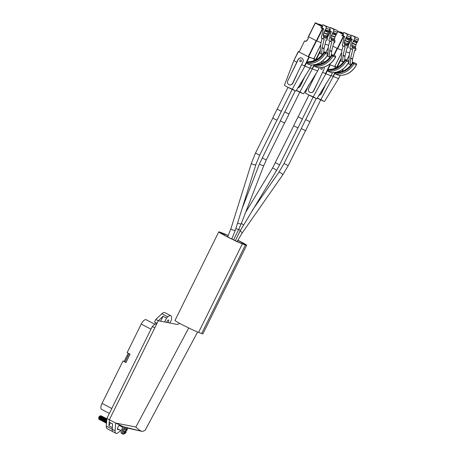 <?xml version="1.0" encoding="UTF-8"?>
<svg xmlns="http://www.w3.org/2000/svg" width="457" height="457" viewBox="0 0 457 457"><rect width="100%" height="100%" fill="white"/><g stroke="black" fill="none" stroke-linecap="round" stroke-linejoin="round"><path stroke-width="0.69" d="M118.683 429.374A2.491 1.023 -62.4 0 1 117.843 429.637A2.491 1.023 -62.4 0 1 117.797 429.614A2.491 1.023 -62.4 0 1 118.009 426.992A2.491 1.023 -62.4 0 1 120.048 425.17A2.491 1.023 -62.4 0 1 120.1 425.193A2.491 1.023 -62.4 0 1 120.414 426.061M197.595 332.016L145.086 430.391L142.27 431.431L141.493 431.208C139.882 430.608 138.014 429.214 135.878 427.021L115.661 423.051L123.373 426.712L139.899 430.9L127.332 428.066M142.27 431.431L139.899 430.9M179.572 323.293A3.959 3.605 110.1 0 1 176.379 324.293L158.305 320.745L157.008 323.373L154.506 322.071L155.808 319.443L161.875 313.725A6.604 2.708 117.6 0 1 164.788 312.605L170.769 315.73A6.604 2.708 -62.4 0 1 171.586 318.209L171.461 319.837L169.89 323.019M120.654 430.403L118.814 432.139A6.609 2.708 -62.4 0 1 115.889 433.259L112.993 431.751A6.609 2.708 -62.4 0 1 112.182 429.26L112.588 423.942L109.183 422.165L109.366 419.76L158.305 320.745L155.808 319.443M154.797 327.846L109.366 419.76L115.661 423.051L115.078 430.768L112.182 429.26M135.878 427.021L188.747 327.977M115.889 433.259A6.609 2.708 -62.4 0 1 115.078 430.768M98.746 418.492L99.375 419.509A2.148 0.88 -62.4 0 1 99.152 419.492A2.148 0.88 -62.4 0 1 99.112 419.475A2.148 0.88 -62.4 0 1 98.866 419.086L98.683 418.206A1.371 0.56 -62.4 0 1 98.975 416.978A1.371 0.56 -62.4 0 1 99.82 416.036L100.894 415.956M98.866 419.086A2.148 0.88 -62.4 0 1 98.843 418.892C99.118 417.041 99.752 416.001 100.74 415.761M123.653 433.83A3.525 1.445 117.6 0 0 126.246 431.791L125.869 431.557L126.246 431.791A15.561 0.76 -153.7 0 1 125.686 431.631L125.167 432.099A15.561 14.167 110.1 0 1 124.578 433.019A15.389 0.754 -153.7 0 1 124.036 432.819A15.561 14.167 -69.9 0 0 124.624 431.899L124.658 431.254A15.561 0.76 -153.7 0 1 123.567 430.814A3.525 1.445 117.6 0 0 123.653 433.83M121.636 433.453A4.13 1.691 -62.4 0 1 121.556 433.419A4.13 1.691 -62.4 0 1 121.305 430.557A4.13 1.691 -62.4 0 1 123.59 426.758M122.773 434.047A4.13 1.691 -62.4 0 1 122.693 434.013A4.13 1.691 -62.4 0 1 122.716 430.403L122.459 430.271A4.13 1.691 117.6 0 1 123.076 429.014L123.333 429.152A4.13 1.691 -62.4 0 1 125.035 427.095M106.767 419.84L105.904 421.92L106.332 423.239A2.148 0.88 117.6 0 0 106.51 423.262M106.784 419.589L105.778 421.851L106.173 423.159M106.881 418.686C105.316 419.652 104.83 421.011 105.418 422.765L105.83 422.771M106.824 418.652L105.704 419.395L104.899 421.394L105.418 422.765M106.104 418.915L106.001 418.224C104.436 419.189 103.95 420.549 104.539 422.302L104.95 422.308M105.944 418.195L104.824 418.932L104.019 420.931L104.539 422.302M105.333 418.669L105.116 417.761C103.556 418.732 103.065 420.092 103.653 421.845L104.07 421.851M105.059 417.732L103.939 418.475L103.133 420.474L103.653 421.845M104.453 418.206L104.236 417.304C102.671 418.269 102.185 419.629 102.774 421.383L103.185 421.388M104.179 417.275L103.059 418.012L102.254 420.012L102.774 421.383M103.568 417.749L103.356 416.841C101.791 417.807 101.305 419.166 101.894 420.92L102.305 420.931M103.299 416.813L102.179 417.549L101.374 419.555L101.894 420.92M102.688 417.287L102.471 416.384C100.911 417.35 100.42 418.709 101.008 420.463L101.425 420.469M102.419 416.356L101.294 417.092L100.494 419.092L101.008 420.463M101.808 416.824L101.591 415.921C100.026 416.887 99.54 418.246 100.129 420L100.546 420.012M101.534 415.893L100.414 416.63L99.609 418.635L100.129 420M105.31 422.702L105.801 422.674M100.02 419.943L100.511 419.914M102.557 416.967L102.442 416.373M98.843 418.892L99.66 419.549M126.309 430.374A15.561 0.76 26.3 0 0 126.863 430.54A3.525 1.445 117.6 0 0 126.772 427.518A3.525 1.445 117.6 0 0 124.184 429.557A15.561 0.76 26.3 0 0 125.281 429.997L125.795 429.529A15.561 14.167 -69.9 0 0 126.172 428.495A15.389 0.754 26.3 0 0 126.715 428.695A15.561 14.167 110.1 0 1 126.343 429.729L126.309 430.374L125.492 429.951L126.286 430.363M126.492 430.305L126.863 430.54L127.309 428.974L127.24 427.615M125.869 431.557L124.55 431.037L125.686 431.631M106.584 423.056L106.201 422.125L106.298 423.222M124.184 429.557L123.333 429.152M123.533 430.665L122.459 430.271M125.612 431.425A4.13 1.691 117.6 0 0 126.178 430.305M122.716 430.403L123.567 430.814M106.458 422.988A1.868 0.765 -62.4 0 1 106.418 422.971A1.868 0.765 -62.4 0 1 106.201 422.125M124.081 432.756L124.578 433.019M166.691 322.396A1.759 0.72 -62.4 0 1 167.428 320.683A1.759 0.72 -62.4 0 1 168.496 320.009A1.759 0.72 -62.4 0 1 168.53 320.02A1.759 0.72 -62.4 0 1 167.885 322.625M109.354 413.436L101.603 409.392A5.832 2.394 -62.4 0 1 102.042 403.388L122.984 361.007L125.961 362.561L130.091 354.198L127.12 352.65L141.236 324.082A5.832 2.394 -62.4 0 1 146.08 319.683A5.832 2.394 -62.4 0 1 146.2 319.74A5.832 2.394 -62.4 0 1 146.309 319.803M154.786 327.852L152.295 326.549L106.869 418.458L106.292 426.187A6.604 2.708 117.6 0 0 107.104 428.672A6.604 2.708 117.6 0 0 107.235 428.729M110.417 422.805L108.903 425.861L109.366 419.76L106.869 418.458M128.2 353.21L124.138 361.43L122.984 361.007M164.629 321.991L166.577 318.049L163.086 316.227L160.63 321.202M163.086 316.227L158.299 320.745M155.843 322.768L155.334 323.796L152.295 326.549M166.577 318.049L167.856 316.844A6.604 2.708 -62.4 0 1 170.769 315.73M112.393 427.683L108.903 425.861M125.961 362.561L124.138 361.43M129.091 353.678L125.035 361.898L129.091 353.678M156.5 324.401L155.334 323.796M228.237 235.641A11.871 0.583 26.3 0 0 224.644 234.121L221.571 233.001A11.871 0.583 26.3 0 0 220.531 232.75A11.871 0.583 26.3 0 0 228.683 237.412A11.871 0.583 26.3 0 0 240.765 243.015L243.832 244.141A11.871 0.583 26.3 0 0 244.878 244.386A11.871 0.583 26.3 0 0 238.84 240.816A11.871 0.583 26.3 0 0 237.76 240.256M228.289 235.538A13.847 0.68 26.3 0 0 223.045 233.287L219.971 232.162A13.847 0.68 26.3 0 0 218.754 231.87A13.847 0.68 26.3 0 0 228.266 237.314A13.847 0.68 26.3 0 0 242.364 243.849L245.432 244.975A13.847 0.68 26.3 0 0 246.649 245.266A13.847 0.68 26.3 0 0 239.611 241.096A13.847 0.68 26.3 0 0 237.806 240.165M218.754 231.87L174.985 320.431A13.847 0.68 26.3 0 0 184.502 325.87A13.847 0.68 26.3 0 0 198.595 332.405L201.663 333.53A13.847 0.68 26.3 0 0 202.885 333.821L246.649 245.266M277.188 109.189L281.369 111.268M277.102 109.183L272.726 118.037L273.954 118.763L277.051 120.174L281.375 111.257M277.182 109.2L281.432 111.319M284.78 111.976L289.03 114.101L284.648 122.956L281.552 121.545L280.324 120.819L284.7 111.965L289.03 114.101M298.13 116.866L302.317 118.934M298.135 116.855L302.323 118.923M298.05 116.849L293.674 125.704L294.902 126.429L298.004 127.846L302.38 118.986M309.92 121.705L305.647 119.631L309.915 121.716M305.647 119.631L301.272 128.486L302.5 129.211L305.596 130.622L309.977 121.768M349.622 53.029L346.069 51.727M350.845 36.034L351.29 35.126L354.061 36.577A1.56 1.417 110.1 0 1 354.632 38.628L352.393 43.152A1.56 1.417 -69.9 0 0 352.278 43.455L351.787 45.232A1.56 1.417 -69.9 0 0 351.89 46.374L352.084 46.763A1.56 1.417 110.1 0 1 352.198 47.854L351.827 49.322L349.828 48.276L351.37 41.884A0.468 0.423 -69.9 0 0 351.307 41.507L352.261 39.565L351.313 39.216L348.228 45.46M351.29 35.126L357.745 37.925A1.56 1.417 110.1 0 1 358.317 39.976L356.077 44.5A1.56 1.417 -69.9 0 0 355.963 44.803L355.477 46.58A1.56 1.417 -69.9 0 0 355.575 47.722L355.769 48.111A1.56 1.417 110.1 0 1 355.883 49.202L355.54 50.624L354.678 50.304L352.621 58.862A1.56 1.417 -69.9 0 0 352.576 59.124L352.284 62.94M351.856 49.27L352.718 49.59L351.827 49.322M351.073 64.751L350.159 64.414L350.616 58.41A1.56 1.417 110.1 0 1 350.656 58.142L352.718 49.59M355.54 50.624L354.666 50.361M337.209 67.362L334.901 66.185L337.18 67.373M350.976 64.877L350.159 64.414M348.731 62.398L348.622 63.849L349.685 64.403M350.662 48.71L349.399 53.96A1.56 1.417 -69.9 0 0 349.354 54.229L348.84 60.987M350.216 38.211L350.639 38.371L351.342 36.943L350.873 36.703M350.639 38.371L352.261 39.565M351.342 36.943L350.862 36.771M356.963 41.193L356.06 40.862L355.352 42.284L356.26 42.615L356.963 41.193M354.752 42.061L355.455 40.639L354.546 40.307L353.844 41.73L354.752 42.061L353.901 41.621M355.409 42.17L356.26 42.615M317.227 98.146A6.461 0.314 26.3 0 0 320.705 99.855A6.461 0.314 26.3 0 0 324.55 101.425L338.574 78.667L340.157 75.468M331.114 75.611L338.414 78.575M326.292 83.214L321.328 93.782L318.757 95.416M335.661 74.177L335.781 73.074C342.996 73.04 348.702 69.767 352.907 63.255L353.969 63.883C349.468 70.852 343.367 74.28 335.661 74.177L339.111 75.439C346.623 75.474 352.398 71.926 356.443 64.785L356.489 64.694M325.715 84.431L321.134 93.708A2.959 2.696 110.1 0 1 318.775 95.382M342.55 69.424L343.053 69.601L342.63 69.367M335.781 73.074L336.598 72.195C343.218 72.023 348.457 68.927 352.307 62.906L352.376 62.946M335.861 72.92C342.99 72.863 348.628 69.618 352.781 63.186A0.937 0.383 -62.4 0 1 353.524 62.546A0.937 0.851 -69.9 0 0 353.432 62.506A0.937 0.937 0 0 0 352.307 62.906L352.907 63.255A0.937 0.383 -62.4 0 1 353.649 62.615A0.937 0.851 -69.9 0 1 353.969 63.883L356.443 64.785A0.937 0.851 -69.9 0 0 356.123 63.517L353.524 62.546L356.123 63.517A0.937 0.383 -62.4 0 1 356.14 63.523A0.937 0.937 0 0 1 356.54 64.78C352.541 71.943 346.743 75.496 339.157 75.445L339.111 75.439M322.596 100.46L317.278 98.049M342.025 50.247L337.677 48.653L332.879 46.168M343.744 34.166L342.796 33.818L341.83 35.475L343.041 35.589L343.744 34.166L342.99 33.772L343.693 32.35L346.463 33.795A1.56 1.417 110.1 0 1 347.034 35.846L344.795 40.37A1.56 1.417 -69.9 0 0 344.681 40.673L344.195 42.45A1.56 1.417 -69.9 0 0 344.292 43.592L344.487 43.981A1.56 1.417 110.1 0 1 344.601 45.072L344.235 46.54L342.236 45.5L343.773 39.102A0.468 0.423 -69.9 0 0 343.71 38.725L344.669 36.789L343.715 36.44L337.677 48.653M343.693 32.35L350.148 35.143A1.56 1.417 110.1 0 1 350.719 37.194L348.48 41.718A1.56 1.417 -69.9 0 0 348.365 42.027L347.88 43.798A1.56 1.417 -69.9 0 0 347.977 44.94L348.171 45.334A1.56 1.417 110.1 0 1 348.285 46.42L347.943 47.842L347.08 47.528L345.024 56.08A1.56 1.417 -69.9 0 0 344.984 56.348L344.692 60.158M344.258 46.494L345.121 46.808L344.235 46.54M343.475 61.969L342.561 61.632L343.018 55.628A1.56 1.417 110.1 0 1 343.058 55.36L345.121 46.808M347.943 47.842L347.069 47.579M329.537 64.551L335.455 66.825L329.537 64.551L329.737 64.146M324.653 62.021L322.642 60.97L324.653 62.021M334.741 66.442L341.682 52.458M343.378 62.095L342.561 61.632M343.064 45.934L341.802 51.178A1.56 1.417 -69.9 0 0 341.762 51.447L341.025 61.067L342.087 61.621M343.041 35.589L344.669 36.789M343.207 33.332L340.848 32.15M343.184 33.372L340.231 31.927M339.985 31.807L342.904 33.27L340.385 31.956M349.365 38.411L348.463 38.08L347.76 39.502L348.662 39.833L349.365 38.411M347.154 39.285L347.857 37.862L346.949 37.531L346.246 38.954L347.154 39.285L346.303 38.839M347.811 39.393L348.662 39.833M321.265 67.665A0.937 0.851 -69.9 0 0 321.3 69.361A0.937 0.851 -69.9 0 0 321.939 67.607A0.937 0.851 -69.9 0 0 321.848 67.579M308.629 85.088L305.362 92.914A6.461 0.314 26.3 0 0 313.114 97.073A6.461 0.314 26.3 0 0 316.952 98.643L330.977 75.891L332.559 72.692M323.962 67.088A2.959 2.696 110.1 0 1 323.859 69.675L322.551 72.326L330.817 75.793M322.551 72.326L313.731 91C312.759 92.525 311.474 92.977 309.869 92.343M318.123 81.649L313.536 90.932A2.959 2.696 110.1 0 1 309.835 92.331A2.959 2.696 110.1 0 1 308.749 88.43L315.981 73.577M328.063 71.395L328.183 70.292C335.398 70.258 341.105 66.985 345.309 60.473L346.377 61.101C341.87 68.07 335.769 71.503 328.063 71.395L331.514 72.657C339.025 72.692 344.801 69.144 348.845 62.009L348.891 61.912M328.183 70.292L329 69.413C335.627 69.241 340.859 66.145 344.709 60.124L344.778 60.17M328.263 70.144C335.392 70.087 341.031 66.842 345.184 60.41A0.937 0.383 -62.4 0 1 345.926 59.764A0.937 0.851 -69.9 0 0 345.835 59.724A0.937 0.937 0 0 0 344.709 60.124L345.309 60.473A0.937 0.383 -62.4 0 1 346.052 59.833A0.937 0.851 -69.9 0 1 346.377 61.101L348.845 62.009A0.937 0.851 -69.9 0 0 348.525 60.735L345.926 59.764L348.525 60.735A0.937 0.383 -62.4 0 1 348.542 60.747A0.937 0.937 0 0 1 348.942 61.998C344.944 69.161 339.151 72.72 331.559 72.669L331.514 72.657M314.999 97.678L309.498 95.17M313.336 79.152L316.473 72.8M328.674 45.357L325.121 44.061M329.891 28.368L330.342 27.46L333.113 28.905A1.56 1.417 110.1 0 1 333.679 30.962L331.445 35.486A1.56 1.417 -69.9 0 0 331.331 35.789L330.839 37.565A1.56 1.417 -69.9 0 0 330.942 38.702L331.136 39.096A1.56 1.417 110.1 0 1 331.251 40.187L330.879 41.656L328.88 40.61L330.422 34.218A0.468 0.423 -69.9 0 0 330.354 33.841L331.314 31.899L330.365 31.55L327.281 37.794M330.342 27.46L336.798 30.259A1.56 1.417 110.1 0 1 337.369 32.31L335.13 36.834A1.56 1.417 -69.9 0 0 335.015 37.137L334.524 38.914A1.56 1.417 -69.9 0 0 334.627 40.056L334.821 40.444A1.56 1.417 110.1 0 1 334.935 41.536L334.593 42.952L333.73 42.638L331.673 51.19A1.56 1.417 -69.9 0 0 331.628 51.458L331.336 55.274M330.908 41.604L331.742 41.97L330.879 41.656M330.125 57.079L329.206 56.748L329.668 50.738A1.56 1.417 110.1 0 1 329.708 50.476L331.765 41.918M334.593 42.952L333.719 42.695M316.261 59.69L313.948 58.519L316.233 59.707M330.028 57.211L329.206 56.748M327.783 54.731L327.675 56.182L328.737 56.737M329.714 41.044L328.452 46.294A1.56 1.417 -69.9 0 0 328.406 46.563L327.892 53.32M329.269 30.545L329.691 30.699L330.394 29.277L329.925 29.037M329.691 30.699L331.314 31.899M330.394 29.277L329.914 29.105M336.015 33.527L335.107 33.195L334.404 34.618L335.312 34.949L336.015 33.527M333.804 34.395L334.507 32.973L333.599 32.641L332.896 34.064L333.804 34.395L332.953 33.949M334.461 34.504L335.312 34.949M296.279 90.48A6.461 0.314 26.3 0 0 299.758 92.188A6.461 0.314 26.3 0 0 303.602 93.759L317.626 71.001L319.209 67.802M310.166 67.944L317.466 70.909M305.345 75.548L300.38 86.116L297.81 87.75M314.707 66.505L314.833 65.408C322.048 65.374 327.755 62.101 331.959 55.588L333.022 56.217C328.52 63.186 322.419 66.613 314.707 66.505L318.163 67.773C325.675 67.807 331.451 64.254 335.495 57.119L335.541 57.022M304.768 76.765L300.18 86.042A2.959 2.696 110.1 0 1 297.827 87.715M321.602 61.758L322.105 61.935L321.682 61.701M314.833 65.408L315.65 64.528C322.271 64.357 327.509 61.261 331.359 55.24L331.428 55.28M314.913 65.254C322.042 65.197 327.68 61.952 331.833 55.52A0.937 0.383 -62.4 0 1 332.576 54.88A0.937 0.851 -69.9 0 0 332.485 54.84A0.937 0.937 0 0 0 331.359 55.24L331.959 55.588A0.937 0.383 -62.4 0 1 332.702 54.943A0.937 0.851 -69.9 0 1 333.022 56.217L335.495 57.119A0.937 0.851 -69.9 0 0 335.17 55.851L332.576 54.88L335.17 55.851A0.937 0.383 -62.4 0 1 335.192 55.857A0.937 0.937 0 0 1 335.592 57.114C331.588 64.277 325.795 67.83 318.209 67.779L318.163 67.773M301.643 92.788L296.33 90.383M304.67 40.822L306.081 41.558L306.807 40.096L307.31 40.359L308.344 38.268L307.841 38.005L308.481 36.703M307.344 40.29L306.807 40.096M304.642 40.81L299.158 51.978L308.589 56.885L313.788 58.787L320.74 44.717M321.077 42.581L316.73 40.987L308.389 36.646L315.159 23.01L308.389 36.646M322.796 26.5L321.842 26.152L320.883 27.808L322.094 27.923L322.796 26.5L322.042 26.106L322.745 24.684L325.515 26.129A1.56 1.417 110.1 0 1 326.087 28.18L323.847 32.704A1.56 1.417 -69.9 0 0 323.733 33.007L323.242 34.783A1.56 1.417 -69.9 0 0 323.345 35.926L323.539 36.314A1.56 1.417 110.1 0 1 323.653 37.405L323.288 38.874L321.282 37.834L322.825 31.436A0.468 0.423 -69.9 0 0 322.762 31.059L323.716 29.122L322.768 28.774L316.73 40.987M322.745 24.684L329.2 27.477A1.56 1.417 110.1 0 1 329.771 29.528L327.532 34.052A1.56 1.417 -69.9 0 0 327.418 34.355L326.932 36.132A1.56 1.417 -69.9 0 0 327.029 37.274L327.223 37.663A1.56 1.417 110.1 0 1 327.338 38.754L326.995 40.176L326.132 39.856L324.076 48.413A1.56 1.417 -69.9 0 0 324.03 48.676L323.745 52.492M323.31 38.822L324.173 39.142L323.288 38.874M322.528 54.303L321.614 53.966L322.071 47.962A1.56 1.417 110.1 0 1 322.111 47.694L324.173 39.142M326.995 40.176L326.121 39.913M322.431 54.429L321.614 53.966M322.116 38.268L320.854 43.512A1.56 1.417 -69.9 0 0 320.808 43.781L320.077 53.4L321.14 53.955M322.094 27.923L323.716 29.122M322.259 25.661L319.9 24.484M322.231 25.701L319.283 24.261M319.037 24.141L321.957 25.603L319.437 24.284M328.417 30.745L327.515 30.413L326.812 31.836L327.715 32.167L328.417 30.745M326.207 31.613L326.909 30.191L326.001 29.859L325.298 31.282L326.207 31.613L325.355 31.173M326.864 31.727L327.715 32.167M301.083 59.981A0.937 0.851 -69.9 0 0 299.889 60.473A0.937 0.851 -69.9 0 0 300.346 61.695A0.937 0.851 -69.9 0 0 301.083 59.981M299.015 51.778L298.301 51.521L293.822 60.587L284.414 85.248A6.461 0.314 26.3 0 0 292.16 89.406A6.461 0.314 26.3 0 0 296.005 90.977L310.029 68.219L311.611 65.025M301.597 64.66L292.589 83.26A2.959 2.696 110.1 0 1 288.881 84.665A2.959 2.696 110.1 0 1 287.801 80.763L298.124 59.513A2.959 2.696 110.1 0 1 301.534 57.982A2.959 2.696 110.1 0 1 302.911 62.009L301.597 64.66L309.869 68.127M297.17 73.983L292.783 83.334C291.812 84.859 290.521 85.31 288.921 84.676M298.324 51.538L293.851 60.592L296.816 62.158M293.851 60.592L298.461 51.618L308.915 57.074L314.507 59.153L313.816 58.782L320.734 44.792M307.115 63.729L307.235 62.626C314.45 62.592 320.157 59.319 324.361 52.806L325.424 53.435C320.923 60.404 314.822 63.831 307.115 63.729L310.566 64.991C318.078 65.025 323.853 61.478 327.898 54.343L327.943 54.246M307.235 62.626L308.052 61.746C314.673 61.575 319.911 58.479 323.762 52.458L323.83 52.498M307.315 62.478C314.445 62.42 320.083 59.176 324.236 52.738A0.937 0.383 -62.4 0 1 324.978 52.098A0.937 0.851 -69.9 0 0 324.887 52.058A0.937 0.937 0 0 0 323.762 52.458L324.361 52.806A0.937 0.383 -62.4 0 1 325.104 52.167A0.937 0.851 -69.9 0 1 325.424 53.435L327.898 54.343A0.937 0.851 -69.9 0 0 327.578 53.069L324.978 52.098L327.578 53.069A0.937 0.937 0 0 1 327.995 54.332C323.996 61.495 318.198 65.048 310.611 64.997L310.566 64.991M294.051 90.012L288.55 87.504M292.389 71.486L298.278 59.564A2.959 2.696 110.1 0 1 301.609 58.01M101.008 415.99L100.197 416.761L99.592 418.766M101.894 416.447L101.077 417.224L100.477 419.229M102.774 416.91L101.957 417.681L101.357 419.686M103.653 417.372L102.836 418.144L102.237 420.149M104.539 417.829L103.722 418.601L103.105 420.834M105.481 419.143L105.418 418.458M105.418 418.292L104.602 419.063L103.985 421.297M106.298 418.749L105.481 419.52L104.882 421.531M104.996 421.914L105.607 422.125M106.795 419.486L105.761 421.988M100.866 416.104L99.992 416.653L99.398 418.229L99.586 419.155M101.74 416.556L100.871 417.115L100.277 418.686L100.466 419.617M102.619 417.018L101.751 417.572L101.163 419.149L101.345 420.074M103.505 417.475L102.631 418.035L102.042 419.606L102.231 420.537M104.385 417.938L103.516 418.498L102.922 420.069L103.111 420.994M105.264 418.401L104.396 418.955L103.802 420.526L103.99 421.457M106.15 418.858L105.276 419.417L104.687 420.988L104.87 421.914M106.812 419.258L105.567 421.445L105.756 422.377M106.675 421.046L106.55 422.719M125.167 432.099L124.664 431.836M125.824 429.46L126.343 429.729M102.042 403.388L111.799 408.484M141.236 324.082L150.999 329.177M167.856 316.844L161.875 313.725M112.273 429.312L106.292 426.187M237.606 222.93A2.336 0.56 -158.8 0 0 237.914 223.102A2.336 0.56 -158.8 0 0 241.187 223.833L238.611 229.682L235.881 228.454M241.187 223.833L263.86 165.428A2.336 0.56 -158.8 0 1 260.587 164.697A2.336 0.56 -158.8 0 1 259.513 163.737L280.381 120.882M263.86 165.428L266.277 159.956L262.09 157.888M231.83 238.982L235.412 229.934A2.336 0.851 -162.6 0 1 231.979 229.66A2.336 0.851 -162.6 0 1 230.962 228.54L251.47 163.04L255.486 153.106L272.783 118.1M235.412 229.934L255.926 164.434A2.336 0.851 -162.6 0 1 252.487 164.16A2.336 0.851 -162.6 0 1 251.47 163.04M255.926 164.434L259.667 155.174L255.486 153.106M238.657 229.591L240.451 230.357L276.519 170.495A2.336 0.331 -148.7 0 0 273.857 168.519A2.336 0.331 -148.7 0 0 272.532 168.073L293.731 125.766M276.519 170.495L279.627 164.846L275.44 162.778M243.358 225.061A2.336 0.331 -148.7 0 0 241.342 223.444M236.926 241.89L242.09 233.133L282.689 174.985A2.336 0.64 -145.1 0 0 280.295 172.603A2.336 0.64 -145.1 0 0 278.861 172.312L284.026 163.555L301.329 128.548M282.689 174.985L288.213 165.623L284.026 163.555M242.09 233.133A2.336 0.64 -145.1 0 0 240.131 231.002M245.432 244.975L201.663 333.53M242.364 243.849L198.595 332.405M224.644 234.121L224.181 235.052M221.571 233.001L221.359 233.424M347.16 47.614L346.966 48.014M348 44.986L350.942 39.045L350.039 38.571M350.182 38.279L351.313 39.216L350.942 39.045L351.199 38.811L352.147 39.159M355.883 49.202L352.198 47.854M352.621 58.862L350.656 58.142M352.576 59.124L350.616 58.41M357.745 37.925L354.061 36.577M358.317 39.976L354.632 38.628M356.077 44.5L352.393 43.152M355.963 44.803L352.278 43.455M355.477 46.58L351.787 45.232M355.575 47.722L351.89 46.374M355.769 48.111L352.084 46.763M341.253 58.068L336.763 67.156M341.173 59.164L337.135 67.333M349.285 55.166L346.846 60.096M335.501 72.412L320.705 99.855M334.998 72.497L332.976 76.582M343.024 69.595L342.196 71.281M340.122 75.468L338.546 78.661M353.432 62.506L355.9 63.409A0.937 0.851 -69.9 0 0 355.803 63.38M337.306 48.482L343.344 36.263L341.83 35.475M342.533 34.052L337.54 31.442M342.093 35.24L343.715 36.44L343.344 36.263L343.601 36.029L344.555 36.377M348.285 46.42L344.601 45.072M345.024 56.08L343.058 55.36M344.984 56.348L343.018 55.628M337.455 31.03L342.796 33.818M342.025 32.556L341.002 32.179M350.148 35.143L346.463 33.795M350.719 37.194L347.034 35.846M348.48 41.718L344.795 40.37M348.365 42.027L344.681 40.673M347.88 43.798L344.195 42.45M347.977 44.94L344.292 43.592M348.171 45.334L344.487 43.981M337.077 48.362L333.667 55.268M337.449 48.551L334.056 55.411M341.687 52.384L334.735 66.454M330.234 64.917L325.755 73.977L313.114 97.073M329.863 64.74L325.384 73.805M335.432 66.813L334.598 68.499M332.525 72.692L330.948 75.879M345.835 59.724L348.308 60.627A0.937 0.937 0 0 1 348.417 60.678A0.937 0.851 -69.9 0 0 348.211 60.598M326.212 39.948L326.018 40.347M327.052 37.32L329.988 31.379L329.091 30.905M329.234 30.613L330.365 31.55L329.988 31.379L330.251 31.139L331.199 31.487M334.935 41.536L331.251 40.187M331.673 51.19L329.708 50.476M331.628 51.458L329.668 50.738M336.798 30.259L333.113 28.905M337.369 32.31L333.679 30.962M335.13 36.834L331.445 35.486M335.015 37.137L331.331 35.789M334.524 38.914L330.839 37.565M334.627 40.056L330.942 38.702M334.821 40.444L331.136 39.096M320.306 50.401L315.816 59.49M320.22 51.498L316.187 59.667M328.337 47.494L325.898 52.429M314.553 64.745L299.758 92.188L288.944 114.084M314.05 64.831L312.028 68.916M322.076 61.929L321.248 63.614M319.175 67.802L317.598 70.995M332.485 54.84L334.952 55.743A0.937 0.851 -69.9 0 0 334.855 55.714M316.358 40.81L322.396 28.597L320.883 27.808M321.585 26.386L315.29 23.096L308.549 36.737M316.632 23.261L315.13 23.004A0.314 0.314 0 0 1 315.519 22.85L315.159 23.01M321.14 27.574L322.768 28.774L322.396 28.597L322.653 28.363L323.602 28.711M327.338 38.754L323.653 37.405M324.076 48.413L322.111 47.694M324.03 48.676L322.071 47.962M316.604 23.244L321.842 26.152M321.077 24.884L320.054 24.512M329.2 27.477L325.515 26.129M329.771 29.528L326.087 28.18M327.532 34.052L323.847 32.704M327.418 34.355L323.733 33.007M326.932 36.132L323.242 34.783M327.029 37.274L323.345 35.926M327.223 37.663L323.539 36.314M321.145 24.912L321.151 24.918A0.314 0.314 0 0 0 321.105 24.895L320.02 24.501M316.13 40.696L308.218 56.708M316.495 40.884L308.589 56.885M309.286 57.245L304.808 66.311L292.16 89.406L281.352 111.302M308.915 57.074L304.431 66.134M314.479 59.147L313.651 60.832M311.577 65.025L310 68.213M324.887 52.058L327.355 52.961A0.937 0.851 -69.9 0 0 327.258 52.932M121.259 430.717L117.483 428.746M122.99 427.404L119.214 425.433M121.556 433.419L122.853 434.081C124.178 434.264 125.315 433.504 126.263 431.791M99.58 418.995L99.586 418.578M100.46 419.452L100.466 419.04M101.345 419.914L101.345 419.497M102.225 420.371L102.231 419.96M104.87 421.754L104.876 421.343M105.75 422.217L105.756 421.8M146.2 319.74L154.837 324.247M112.925 431.711L107.104 428.672M266.277 159.956L284.568 122.95M284.762 112.016L295.262 90.772M242.096 208.603L259.513 163.737M238.611 229.682L233.596 239.834M259.667 155.174L276.971 120.168M277.165 109.234L287.984 87.344M227.66 236.892L230.962 228.54M240.451 230.357L235.355 240.668M245.689 212.242L272.532 168.073M298.113 116.901L308.932 95.01M279.627 164.846L297.918 127.834M302.3 118.974L313.119 97.078M252.281 210.386L278.861 172.312M305.71 119.683L316.21 98.444M288.213 165.623L305.516 130.616M309.897 121.751L320.717 99.86M349.279 55.234L346.874 60.107M343.053 69.601L342.23 71.263M342.093 32.578A0.314 0.314 0 0 0 342.053 32.561L340.973 32.167M335.455 66.825L334.638 68.487M328.332 47.568L325.927 52.435M322.105 61.935L321.282 63.597M314.507 59.153L313.685 60.821"/></g></svg>
